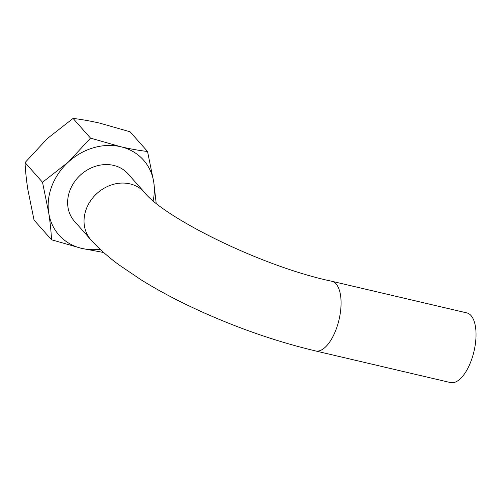 <?xml version="1.0" encoding="UTF-8"?>
<svg xmlns="http://www.w3.org/2000/svg" width="501" height="501" viewBox="0 0 501 501"><rect width="100%" height="100%" fill="white"/><g stroke="black" fill="none" stroke-linecap="round" stroke-linejoin="round"><path stroke-width="0.75" d="M147.544 151.49L153.763 182.182A56.488 48.422 138.4 0 0 120.76 146.749A56.488 48.422 138.4 0 0 68.249 162.142A56.488 48.422 138.4 0 0 48.735 212.963L42.516 182.27L68.249 162.142L90.531 138.126L120.76 146.749C130.454 148.972 139.378 150.557 147.544 151.49L130.078 131.794L99.849 123.165C90.155 120.941 81.231 119.363 73.065 118.43L47.332 138.558L25.05 162.575C25.419 170.722 26.34 179.659 27.824 189.384L34.043 220.083L51.509 239.772C51.14 231.625 50.219 222.688 48.735 212.963A56.488 48.422 138.4 0 0 81.738 248.402L51.509 239.772M103.688 252.51L81.738 248.402A56.488 48.422 138.4 0 0 100.119 249.254M113.608 165.386A35.778 30.667 138.4 0 0 74.455 181.857A35.778 30.667 138.4 0 0 74.48 221.31L90.888 239.816A35.778 30.667 138.4 0 1 90.863 200.362A35.778 30.667 138.4 0 1 130.016 183.886A35.778 30.667 138.4 0 1 144.426 192.34L128.018 173.841A35.778 30.667 138.4 0 0 113.608 165.386M153.149 200.694A56.488 48.422 138.4 0 0 153.763 182.182L156.18 203.206M73.065 118.43L90.531 138.126M25.05 162.575L42.516 182.27M331.856 281.274A35.778 15.763 -76.8 0 1 339.039 319.701A35.778 15.763 -76.8 0 1 315.53 350.938L450.48 382.57A35.778 15.763 -76.8 0 0 473.996 351.333A35.778 15.763 -76.8 0 0 466.813 312.906L331.856 281.274C260.451 266.213 163.238 216.927 144.426 192.34M315.53 350.938C275.738 341.45 235.971 327.566 196.217 309.28C176.026 299.924 157.69 290.129 141.201 279.89L119.194 265.016C108.072 256.85 98.641 248.452 90.888 239.816"/></g></svg>
